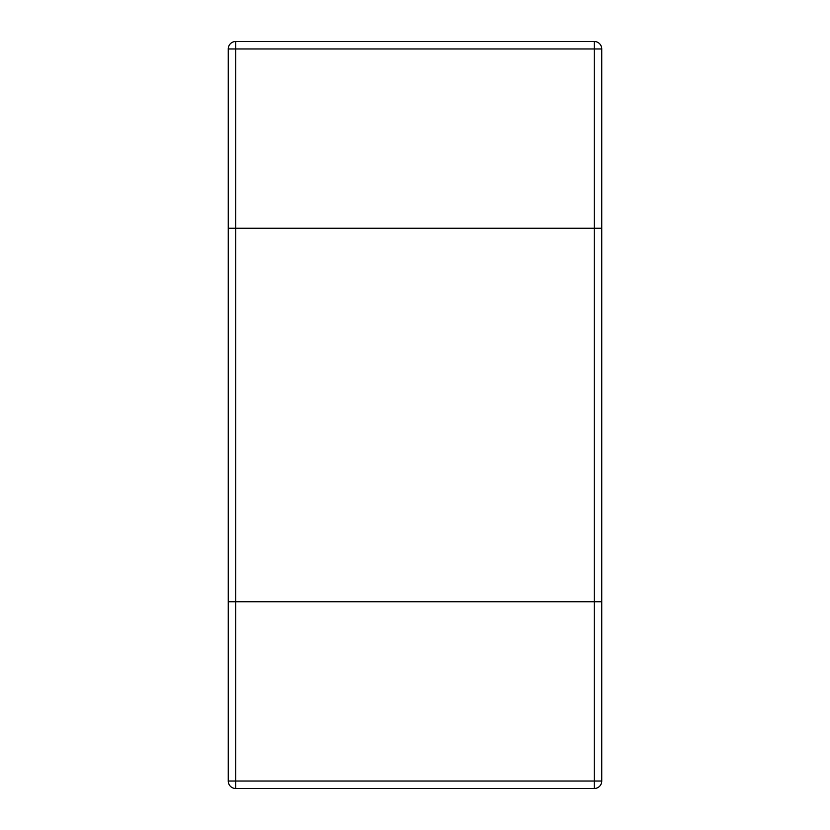 <?xml version="1.0" encoding="UTF-8"?>
<svg xmlns="http://www.w3.org/2000/svg" width="830" height="830" viewBox="0 0 830 830"><rect width="100%" height="100%" fill="white"/><g stroke="black" fill="none" stroke-linecap="round" stroke-linejoin="round"><path stroke-width="1.25" d="M601.75 228.25L228.25 228.25L228.25 601.75L235.72 601.75L228.25 601.75L228.25 781.03A7.47 7.47 0 0 0 235.72 788.5L235.72 601.75L601.75 601.75L235.72 601.75L235.72 228.25L601.75 228.25L601.75 781.03L228.25 781.03A7.47 7.47 0 0 0 235.72 788.5L594.28 788.5A7.47 7.47 0 0 0 601.75 781.03A7.47 7.47 0 0 1 594.28 788.5L594.28 48.97L601.75 48.97L601.75 228.25M235.72 41.5L594.28 41.5L594.28 48.97L235.72 48.97L235.72 228.25L228.25 228.25L228.25 48.97L235.72 48.97L235.72 41.5A7.47 7.47 0 0 0 228.25 48.97M601.75 48.97A7.47 7.47 0 0 0 594.28 41.5"/></g></svg>
